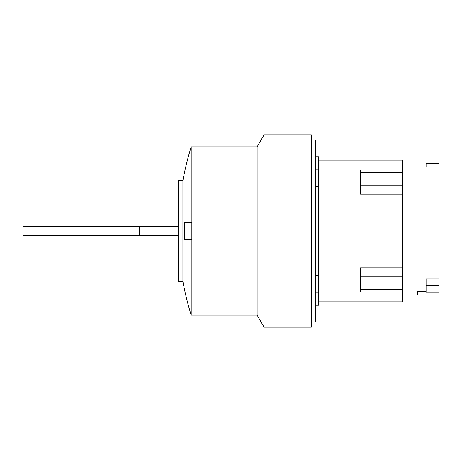 <?xml version="1.0" encoding="UTF-8"?>
<svg xmlns="http://www.w3.org/2000/svg" width="462" height="462" viewBox="0 0 462 462"><rect width="100%" height="100%" fill="white"/><g stroke="black" fill="none" stroke-linecap="round" stroke-linejoin="round"><path stroke-width="0.69" d="M139.536 235.285L139.536 226.715L23.1 226.715L23.1 235.285L178.349 235.285M139.536 226.715L178.349 226.715M426.074 285.672L426.074 292.088L438.9 292.088L438.9 285.672L426.074 285.672L426.074 279.002L438.9 279.002L438.9 285.672M426.074 166.874L426.074 163.502L438.9 163.502L438.9 279.002M178.349 231L178.349 180.515L182.906 180.515L182.906 281.485L178.349 281.485L178.349 231M402.448 295.126L417.469 295.126L417.469 291.435L426.074 291.435M191.204 239.57L184.604 239.57A275.577 275.577 0 0 1 184.604 222.43L191.851 222.43L191.851 239.57L191.204 239.57L191.204 315.142L257.12 315.142L257.12 146.858L264.073 134.817L264.073 327.183L311.324 327.183L311.324 134.817L264.073 134.817M402.448 170.022L360.533 170.022L360.533 194.155L402.448 194.155L402.448 160.123L318.613 160.123M402.448 267.845L360.533 267.845L360.533 291.978L402.448 291.978L402.448 194.155M182.906 180.515A281.704 281.704 0 0 1 191.204 146.858L191.204 222.43M318.613 301.877L402.448 301.877L402.448 291.978M315.575 305.249L318.613 305.249L318.613 156.751L315.575 156.751M318.613 186.81L315.575 186.81M315.575 275.19L318.613 275.19M311.324 322.124L315.575 322.124L315.575 139.876L311.324 139.876M402.448 185.147L360.533 185.147M402.448 172.615L360.533 172.615M402.448 289.385L360.533 289.385M402.448 276.853L360.533 276.853M402.448 166.874L438.9 166.874M182.906 281.485A281.704 281.704 0 0 0 191.204 315.142M191.204 146.858L257.12 146.858M257.12 315.142L264.073 327.183M318.613 292.088L315.575 292.088M318.613 169.912L315.575 169.912"/></g></svg>
